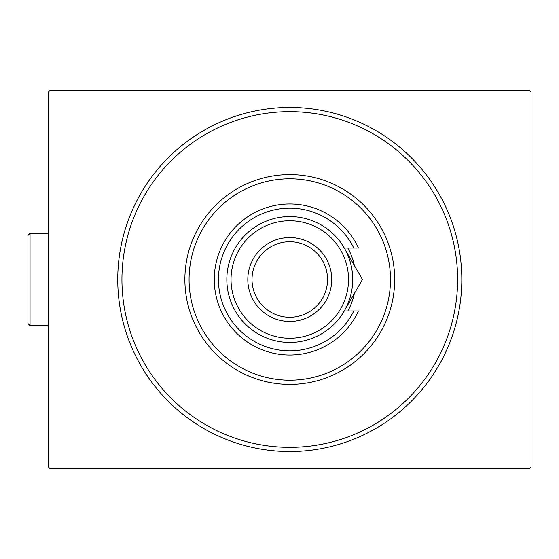 <?xml version="1.0" encoding="UTF-8"?>
<svg xmlns="http://www.w3.org/2000/svg" width="559" height="559" viewBox="0 0 559 559"><rect width="100%" height="100%" fill="white"/><g stroke="black" fill="none" stroke-linecap="round" stroke-linejoin="round"><path stroke-width="0.84" d="M461.818 279.5A172.039 172.039 0 0 1 289.779 451.539A172.039 172.039 0 0 1 117.746 279.5A172.039 172.039 0 0 1 289.779 107.461A172.039 172.039 0 0 1 461.818 279.5M49.772 90.677L529.792 90.677L531.05 91.942L531.05 467.058L529.792 468.323L49.772 468.323L48.507 467.058L48.507 91.942L49.772 90.677M189.075 279.5A100.704 100.704 0 0 0 289.779 380.204A100.704 100.704 0 0 0 390.482 279.5A100.704 100.704 0 0 0 289.779 178.796A100.704 100.704 0 0 0 189.075 279.5M394.682 279.5A104.903 104.903 0 0 1 289.779 384.403A104.903 104.903 0 0 1 184.882 279.5A104.903 104.903 0 0 1 289.779 174.597A104.903 104.903 0 0 1 394.682 279.5M347.894 248.028A66.088 66.088 0 0 1 354.364 265.483M121.939 279.5A167.84 167.84 0 0 0 289.779 447.34A167.84 167.84 0 0 0 457.618 279.5A167.84 167.84 0 0 0 289.779 111.66A167.84 167.84 0 0 0 121.939 279.5M354.364 293.517A66.088 66.088 0 0 1 347.894 310.972M231.035 279.5A58.744 58.744 0 0 0 289.779 338.244A58.744 58.744 0 0 0 348.523 279.5A58.744 58.744 0 0 0 289.779 220.756A58.744 58.744 0 0 0 231.035 279.5M352.722 279.5A62.943 62.943 0 0 1 289.779 342.443A62.943 62.943 0 0 1 226.842 279.5A62.943 62.943 0 0 1 289.779 216.557A62.943 62.943 0 0 1 352.722 279.5M252.018 279.5A37.767 37.767 0 0 0 289.779 317.267A37.767 37.767 0 0 0 327.546 279.5A37.767 37.767 0 0 0 289.779 241.733A37.767 37.767 0 0 0 252.018 279.5M331.739 279.5A41.96 41.96 0 0 1 289.779 321.46A41.96 41.96 0 0 1 247.819 279.5A41.96 41.96 0 0 1 289.779 237.54A41.96 41.96 0 0 1 331.739 279.5M353.798 248.028A71.335 71.335 0 0 0 245.156 223.852A71.335 71.335 0 0 0 245.156 335.148A71.335 71.335 0 0 0 353.798 310.972L358.438 310.972A75.528 75.528 0 0 1 243.067 338.845A75.528 75.528 0 0 1 243.067 220.155A75.528 75.528 0 0 1 358.438 248.028L344.288 248.028L362.456 279.5L355.238 292.001M362.456 279.5L344.288 310.972L353.798 310.972M346.538 307.066L350.947 299.435M30.046 325.659L27.95 323.556L27.95 235.444L30.046 233.341L30.046 325.659L48.507 325.659M30.046 233.341L48.507 233.341"/></g></svg>
